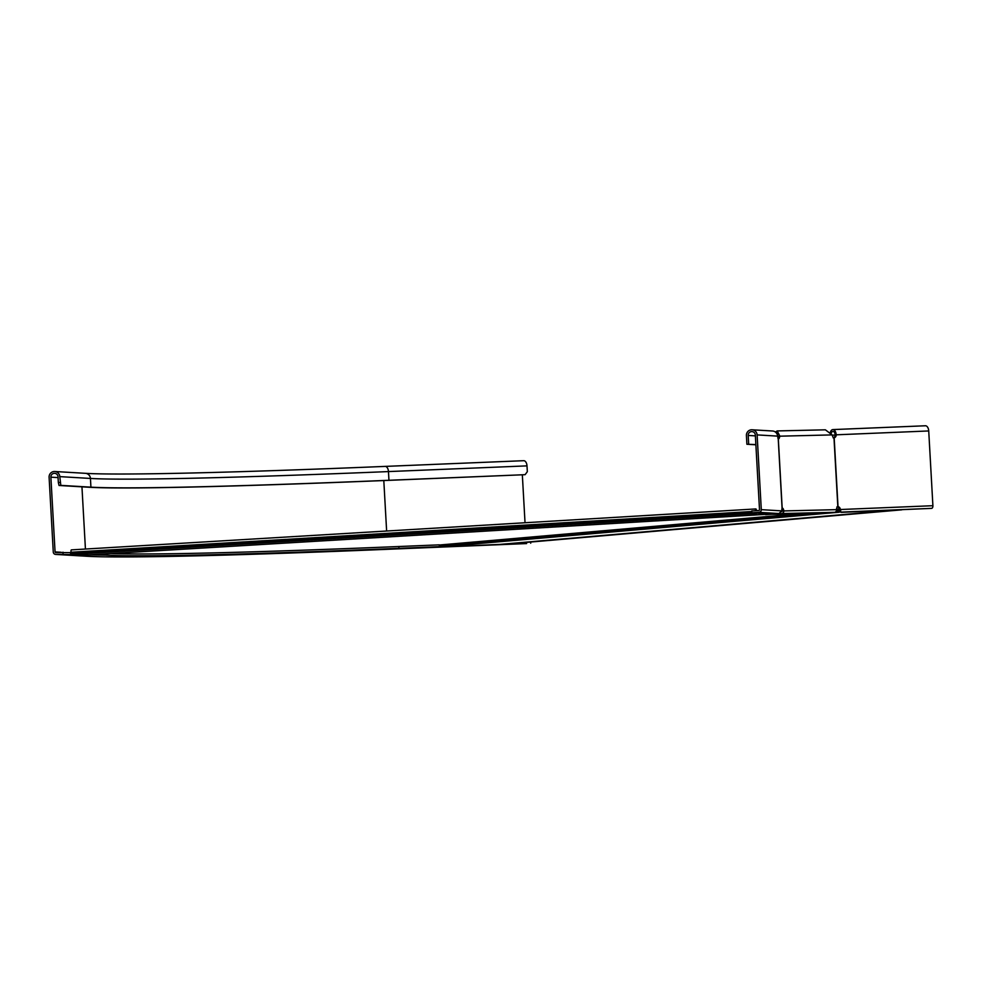 <?xml version="1.0" encoding="UTF-8"?>
<svg xmlns="http://www.w3.org/2000/svg" width="982" height="982" viewBox="0 0 982 982"><rect width="100%" height="100%" fill="white"/><g stroke="black" fill="none" stroke-linecap="round" stroke-linejoin="round"><path stroke-width="1.47" d="M781.684 511.732L782.261 510.971A2.909 1.583 86 0 0 781.77 509.093M838.198 511.168L838.984 510.112L838.211 511.377L837.892 510.836A1.448 1.203 -95 0 0 837.032 510.444L836.492 510.468M838.984 510.112L838.689 509.781A2.909 2.394 -95 0 0 836.946 508.995L836.554 509.007M777.437 513.598L85.446 555.051L72.226 554.118M777.879 513.586L768.476 513.758M70.851 552.706L70.913 552.265A3.633 0.663 -93.4 0 1 71.379 549.883L755.845 508.934A3.633 0.663 86.6 0 0 755.391 510.738M756.521 510.665A3.633 0.663 86.6 0 0 755.845 508.934M70.63 554.179L755.354 513.242L70.63 554.179L70.544 552.731L751.758 511.966M70.9 554.192L755.526 512.997M756.656 513.058L768.489 514.016M838.996 510.309L839.107 512.223L440.464 546.876A2.909 2.394 -95 0 1 439.384 546.618M835.964 511.573L841.083 512.125M901.697 509.793L900.494 509.891A2.185 1.792 -95 0 1 900.089 509.854M505.313 543.93A2.185 1.792 85 0 0 506.196 544.163L901.697 509.842M440.464 546.876L499.421 544.445A2.185 1.792 85 0 0 499.556 544.433M894.136 510.1A2.185 1.792 -95 0 1 893.73 510.174L841.095 512.346M840.592 510.873L839.033 510.775M105.393 553.86L105.467 555.088L55.925 554.413A2.541 2.504 93.4 0 1 53.273 552.019L49.1 477.277A5.45 5.364 93.4 0 1 54.771 471.507A5.45 5.364 93.4 0 1 59.804 476.626L60.823 485.378L59.043 485.476L58.343 482.543L60.135 482.432M70.876 552.645L55.814 552.596A0.724 0.712 93.4 0 1 55.066 551.909L50.88 477.166A3.633 3.572 93.4 0 1 54.673 473.324A3.633 3.572 93.4 0 1 58.024 476.736L58.343 482.543M59.804 476.626L90.442 478.443A716.111 15.221 176.8 0 0 388.467 471.581A5.45 3.093 87.6 0 0 385.153 466.401C229.223 472.858 118.454 475.386 85.409 473.324A5.45 5.364 93.4 0 1 90.442 478.443L90.921 487.158A716.111 15.221 176.8 0 0 388.946 480.284L525.1 474.674L387.927 480.382A717.928 15.27 176.8 0 1 89.141 487.256L59.043 485.476M110.757 553.541A705.199 14.988 176.8 0 0 398.852 546.52L439.285 544.85L439.396 546.667L432.608 547.256L526.597 543.574A2.541 1.448 87.6 0 1 526.561 543.574A2.541 1.448 87.6 0 1 526.524 543.574L388.013 549.282A2.541 1.448 87.6 0 1 387.976 549.282M105.467 555.088A705.199 14.988 176.8 0 0 398.95 548.337L439.396 546.667M90.921 487.158L60.823 485.378M63.057 553.983L62.958 552.166M385.153 466.401L523.701 460.693A5.45 3.093 87.6 0 1 527.003 465.873L527.334 471.679L525.1 474.674M525.026 522.743L522.338 474.834M530.71 543.206L530.648 542.089M831.3 433.099A3.633 2.062 87.6 0 1 832.945 431.405A3.633 2.062 87.6 0 1 835.154 434.854A2.909 2.394 -95 0 1 833.693 437.665M837.45 506.896A2.909 2.394 -95 0 1 839.328 509.609L840.727 510.296M839.77 509.879L840.825 512.113L842.703 512.223L931.599 508.369A2.541 1.448 -92.4 0 0 932.9 505.705L928.727 430.951A5.45 3.093 -92.4 0 0 925.412 425.771L832.871 429.588A5.45 3.093 87.6 0 1 836.185 434.768A2.909 2.394 -95 0 1 834.172 437.751L833.141 437.837M836.995 506.81L838.027 506.712A2.909 2.394 -95 0 1 840.359 509.523L839.328 509.609M830.441 431.994A5.45 3.093 87.6 0 1 832.871 429.588M932.9 505.705L840.359 509.523L840.825 512.113L931.599 508.369M765.641 514.359L818.436 513.463L834.565 512.334A2.541 2.136 -91.3 0 0 836.554 509.646A2.909 1.583 -94 0 1 837.83 506.724L833.976 437.751A2.909 1.583 -94 0 1 832.662 436.339L832.135 434.903L825.383 429.821L777.204 430.926L775.375 432.019M765.653 514.678L781.795 513.549A2.541 2.136 -91.3 0 0 783.783 510.861A2.909 1.583 86 0 0 782.175 508.001L781.758 510.873L779.008 513.537L751.807 512.776L758.939 512.346A2.541 2.504 -86.6 0 0 761.296 509.658L757.122 434.903A5.45 5.364 -86.6 0 0 752.089 429.785A5.45 5.364 -86.6 0 0 746.418 435.554L746.897 444.257L755.87 444.576M777.818 438.07A2.909 1.583 86 0 0 777.94 437.677L777.253 432.743L776.517 433.16M752.089 429.785L772.552 431A5.45 5.364 93.4 0 1 777.584 436.118L778.321 439.04A2.909 1.583 86 0 0 779.462 437.567L779.843 436.106L777.204 430.926M834.172 437.751L838.027 506.712M751.807 512.776L751.709 510.959L758.841 510.53A0.724 0.712 -86.6 0 0 759.516 509.768L755.33 435.014A3.633 3.572 -86.6 0 0 751.979 431.601A3.633 3.572 -86.6 0 0 748.198 435.443L748.689 444.146M755.882 444.785L746.897 444.257M832.135 434.903L778.321 436.217M782.065 508.013L778.235 439.04M796.574 513.967L439.298 545.022M70.913 552.265L751.733 511.524M72.386 554.278L756.852 513.328M838.689 509.781L836.32 510.971M803.865 513.795L439.322 545.476M812.666 513.598L439.359 546.041M506.196 544.163L900.494 509.891M499.421 544.445L893.73 510.174M58.073 477.596L50.88 477.166M61.179 552.277L55.066 551.909M85.434 549.048L81.948 486.839M526.597 543.574L388.062 549.282A724.471 15.405 176.8 0 1 86.551 556.229L55.925 554.413M86.551 556.229A2.541 2.504 93.4 0 1 86.256 556.229L55.63 554.413M386.626 531.017L383.802 480.542M527.003 465.873L388.467 471.581L388.946 480.284M388.062 549.282A2.541 1.448 87.6 0 1 388.013 549.282C231.236 555.763 120.332 558.328 86.256 556.229M398.852 546.52L398.95 548.337M835.154 434.854L928.727 430.951M832.233 435.161L835.154 435.051M777.609 436.511L778.247 436.499M781.795 513.549L834.565 512.334M782.261 510.971L836.554 509.646M782.175 508.001L778.321 439.04M777.584 436.118L757.122 434.903M781.758 510.873L761.296 509.658M755.379 435.873L748.198 435.443M779.008 513.537L758.939 512.346M779.462 437.567L777.94 437.677M777.486 513.647L85.434 555.051M838.996 510.701L840.445 510.579M499.494 544.445L893.804 510.174M85.409 473.324L54.771 471.507"/></g></svg>
